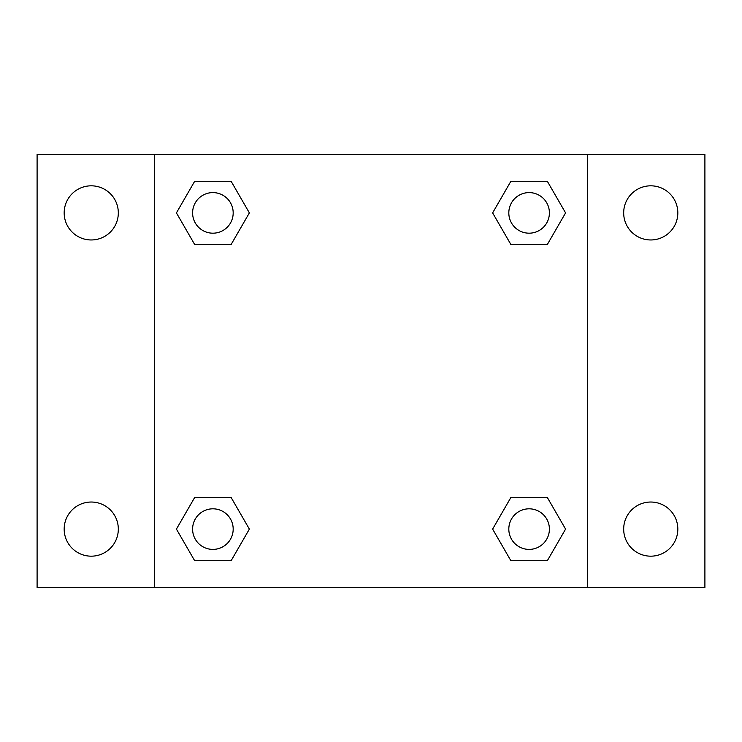 <?xml version="1.0" encoding="UTF-8"?>
<svg xmlns="http://www.w3.org/2000/svg" width="742" height="742" viewBox="0 0 742 742"><rect width="100%" height="100%" fill="white"/><g stroke="black" fill="none" stroke-linecap="round" stroke-linejoin="round"><path stroke-width="1.11" d="M91.247 556.175A27.074 27.074 0 0 0 114.695 515.569A27.074 27.074 0 0 0 67.8 515.569A27.074 27.074 0 0 0 91.247 556.175M650.753 556.175A27.074 27.074 0 0 0 674.2 515.569A27.074 27.074 0 0 0 627.305 515.569A27.074 27.074 0 0 0 650.753 556.175M650.753 239.963A27.074 27.074 0 0 0 674.2 199.357A27.074 27.074 0 0 0 627.305 199.357A27.074 27.074 0 0 0 650.753 239.963M91.247 239.963A27.074 27.074 0 0 0 114.695 199.357A27.074 27.074 0 0 0 67.8 199.357A27.074 27.074 0 0 0 91.247 239.963M704.9 587.581L37.1 587.581L37.1 154.419L704.9 154.419L704.9 587.581M194.654 497.52L231.133 497.52L249.368 529.102L231.133 560.692L194.654 560.692L176.42 529.102L194.654 497.52L231.133 497.52L194.654 497.52M510.867 181.308L547.346 181.308L565.58 212.898L547.346 244.48L510.867 244.48L492.632 212.898L510.867 181.308L547.346 181.308L510.867 181.308M154.419 587.581L154.419 154.419M587.581 154.419L587.581 587.581M194.654 181.308L231.133 181.308L249.368 212.898L231.133 244.48L194.654 244.48L176.42 212.898L194.654 181.308L231.133 181.308L194.654 181.308M510.867 497.52L547.346 497.52L565.58 529.102L547.346 560.692L510.867 560.692L492.632 529.102L510.867 497.52L547.346 497.52L510.867 497.52M547.346 560.692L510.867 560.692L547.346 560.692M549.395 529.102A20.284 20.284 0 0 0 518.964 511.535A20.284 20.284 0 0 0 518.964 546.678A20.284 20.284 0 0 0 549.395 529.102M231.133 560.692L194.654 560.692L231.133 560.692M233.183 529.102A20.284 20.284 0 0 0 202.751 511.535A20.284 20.284 0 0 0 202.751 546.678A20.284 20.284 0 0 0 233.183 529.102M547.346 244.48L510.867 244.48L547.346 244.48M549.395 212.898A20.284 20.284 0 0 0 518.964 195.322A20.284 20.284 0 0 0 518.964 230.465A20.284 20.284 0 0 0 549.395 212.898M231.133 244.48L194.654 244.48L231.133 244.48M233.183 212.898A20.284 20.284 0 0 0 202.751 195.322A20.284 20.284 0 0 0 202.751 230.465A20.284 20.284 0 0 0 233.183 212.898"/></g></svg>
